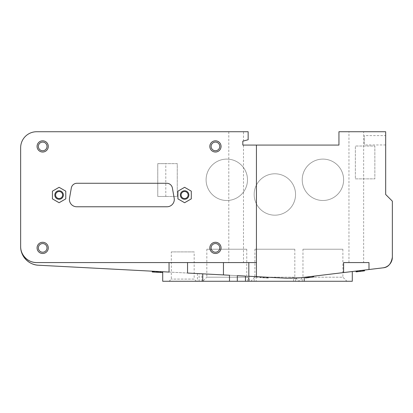 <?xml version="1.0" encoding="UTF-8"?>
<svg xmlns="http://www.w3.org/2000/svg" width="413" height="413" viewBox="0 0 413 413"><rect width="100%" height="100%" fill="white"/><g stroke="black" fill="none" stroke-linecap="round" stroke-linejoin="round"><path stroke-width="0.31" stroke-dasharray="2.06 1.55" d="M55.6 195.019A3.5 3.5 0 0 0 59.1 198.519A3.5 3.5 0 0 0 62.6 195.019A3.5 3.5 0 0 0 59.1 191.518A3.5 3.5 0 0 0 55.6 195.019M181.106 195.019A3.5 3.5 0 0 0 184.606 198.519A3.5 3.5 0 0 0 188.101 195.019A3.5 3.5 0 0 0 184.606 191.518A3.5 3.5 0 0 0 181.106 195.019M191.281 191.162L191.281 198.87L184.606 202.726L177.931 198.87L177.931 191.162L184.606 187.311L191.281 191.162M52.425 191.162L59.1 187.311L65.775 191.162L65.775 198.87L59.1 202.726L52.425 198.87L52.425 191.162M174.188 198.178A7.315 7.315 0 0 1 166.981 206.768L76.725 206.768A7.315 7.315 0 0 1 69.518 198.178L71.315 188.003A5.725 5.725 0 0 1 76.957 183.269L166.749 183.269A5.725 5.725 0 0 1 172.391 188.003L174.188 198.178M361.964 270.365L364.049 270.112L364.049 270.918L362.893 271.057L362.893 270.252L363.605 270.169L359.852 270.618M357.008 271.769L357.266 270.928L357.266 271.739L357.72 271.682L356.564 271.821L356.564 271.016L356.063 271.073L356.527 271.021M356.564 271.821L356.063 271.883M357.72 270.876L357.72 271.682L357.72 270.876L356.564 271.016M363.151 270.221L363.151 271.026L357.255 271.739L357.008 270.959M359.506 271.465L359.506 270.66L359.506 271.465M360.415 271.356L360.415 270.551L360.415 271.356M363.605 270.974L363.605 270.169M362.893 271.057L362.893 270.252M364.55 270.861L364.049 270.918M313.658 276.178L313.658 276.984L305.486 277.97L305.486 277.159L313.658 276.178L305.486 277.159M307.37 277.743L307.37 276.932L307.37 277.743M306.622 277.83L306.622 277.025M312.827 277.087L312.827 276.276M266.896 277.2L260.02 276.839L268.336 277.273L266.721 277.19L267.392 277.226L266.896 277.2L266.896 278.001L264.397 277.872L264.397 277.066M264.397 277.872L260.02 277.639L268.336 278.078L266.721 277.99L267.392 278.026L267.392 277.226M267.392 278.026L266.896 278.001M267.154 278.016L267.154 277.211M266.721 277.99L266.721 277.19L266.721 277.99M267.872 278.052L267.872 277.252M268.336 278.078L268.336 277.273M263.102 277.804L263.102 276.999M263.148 277.804L263.148 277.004M260.975 277.691L260.975 276.891L260.975 277.691M260.02 277.639L260.02 276.839L260.02 277.639M264.217 277.861L264.217 277.061M264.021 277.851L264.021 277.051M152.407 271.196L156.398 271.408L152.407 271.196L154.477 271.305L153.213 271.243L153.213 272.043L156.124 272.193L156.124 271.393L154.493 271.31L156.434 271.408L156.434 272.213L156.434 271.408L160.92 271.646L156.388 271.408L156.434 272.213L160.92 272.446L156.388 272.208L156.357 271.403L156.357 272.208L156.357 271.403L152.407 271.196L152.407 272.002L160.92 272.446L152.593 272.012L152.593 271.207L157.936 271.491L152.593 271.207M153.879 272.079L157.059 272.244L153.879 272.079L153.879 271.274M157.936 272.291L157.936 271.491L160.734 271.635L157.936 271.491L157.936 272.291L157.936 271.491M156.79 272.229L156.79 271.429M157.059 272.244L157.059 271.444M159.583 272.379L152.423 272.002L160.734 272.435L160.734 271.635L152.423 271.196L160.734 271.635L160.734 272.435L159.583 272.379L159.583 271.573M155.613 272.167L155.613 271.367L154.426 271.305L154.426 272.105L154.426 271.305L153.213 271.243L153.213 272.043L155.613 272.167L155.613 271.367L156.124 271.393L154.426 271.305L156.124 271.393L156.124 272.193M160.11 272.404L160.11 271.604L156.666 271.424L160.11 271.604L156.666 271.424L160.11 271.604L160.11 272.404L156.666 272.224L160.11 272.404L157.172 272.25L157.172 271.449L157.172 272.25L156.666 272.224L156.666 271.424L156.666 272.224L160.11 272.404M162.505 271.728L162.505 272.528L152.227 271.991L152.227 271.191L162.505 271.728L152.227 271.191M153.621 272.064L153.621 271.264M154.07 272.09L154.07 271.284L154.07 272.09M153.362 272.048L153.362 271.248M160.734 272.435L160.734 271.635M159.795 272.389L159.795 271.584L159.795 272.389M157.678 272.275L157.678 271.475M156.29 272.203L156.29 271.403M152.423 272.002L152.423 271.196M152.908 272.028L152.908 271.222M156.398 272.208L156.398 271.408L160.92 271.646L156.388 271.408L156.388 272.208M160.92 272.446L160.92 271.646M162.707 281.268L199.123 281.268L199.123 273.649L169.051 272.069M38.363 265.218L248.822 276.251M199.123 273.649L286.648 278.233L295.558 278.207L295.558 281.268L293.55 281.268L352.294 281.268M196.351 281.268L169.118 281.268L196.351 281.268L194.172 279.085L171.297 279.085L194.172 279.085L194.172 251.894L171.297 251.894L194.172 251.894M202.762 281.268L346.956 281.268L202.762 281.268L206.836 277.195L246.752 277.195L250.825 281.268L254.898 277.195L294.82 277.195L298.893 281.268L302.961 277.195L342.883 277.195L346.956 281.268M199.123 281.268L295.558 281.268M304.231 281.268L302.228 281.268L304.231 281.268M245.487 281.268L247.49 281.268L245.487 281.268M165.794 196.485L177.26 196.485L177.26 163.641L165.794 163.641L165.794 196.485L157.766 196.485L157.766 163.641L165.794 163.641M187.548 273.039L202.762 273.84L201.921 273.793L201.921 281.268M36.669 262.575L256.432 262.575M177.26 163.641L157.766 163.641L157.766 196.485L177.26 196.485L177.26 163.641M243.484 262.575L228.797 262.575L243.484 262.575L243.484 145.082L242.813 145.082L242.813 141.174L243.484 140.998L243.484 131.732L228.797 131.732L243.484 131.732M229.499 275.239L201.921 273.793M248.156 139.744L248.156 131.732L36.669 131.732M355.366 178.865L374.859 178.865L355.366 178.865L355.366 146.016L374.859 146.016L374.859 178.865L374.859 146.016L355.366 146.016L355.366 178.865M385.675 135.603L385.675 144.953L385.675 135.603L364.312 135.603L364.312 144.953L364.312 135.603M219.773 146.419A4.326 4.326 0 0 1 213.284 150.167A4.326 4.326 0 0 1 213.284 142.671A4.326 4.326 0 0 1 219.773 146.419M47.01 146.419A4.326 4.326 0 0 1 40.515 150.167A4.326 4.326 0 0 1 40.515 142.671A4.326 4.326 0 0 1 47.01 146.419M219.773 247.888A4.326 4.326 0 0 1 213.284 251.636A4.326 4.326 0 0 1 213.284 244.14A4.326 4.326 0 0 1 219.773 247.888M47.01 247.888A4.326 4.326 0 0 1 40.515 251.636A4.326 4.326 0 0 1 40.515 244.14A4.326 4.326 0 0 1 47.01 247.888M363.647 262.575L348.959 262.575L363.647 262.575L363.647 131.732L348.959 131.732L363.647 131.732M392.35 257.237L392.35 201.162L385.675 194.482L385.675 131.732L338.944 131.732L338.944 145.082L242.813 145.082L242.813 141.174L243.484 140.998L242.813 141.174L242.813 145.082L243.484 145.082M302.228 281.268L302.228 277.551L343.616 272.57L343.616 262.575L368.985 262.575L368.985 269.519M248.822 281.268L248.822 262.575M223.454 274.924L223.454 262.575M302.228 277.551L352.294 271.527M299.936 277.825L382.944 267.841M247.49 276.183L245.487 276.075L247.49 276.183L247.49 281.268M206.097 179.8A20.696 20.696 0 0 0 237.139 197.719A20.696 20.696 0 0 0 237.139 161.875A20.696 20.696 0 0 0 206.097 179.8A20.696 20.696 0 0 1 237.139 161.875A20.696 20.696 0 0 1 237.139 197.719A20.696 20.696 0 0 1 206.097 179.8M302.228 179.8A20.696 20.696 0 0 0 333.27 197.719A20.696 20.696 0 0 0 333.27 161.875A20.696 20.696 0 0 0 302.228 179.8A20.696 20.696 0 0 1 333.27 161.875A20.696 20.696 0 0 1 333.27 197.719A20.696 20.696 0 0 1 302.228 179.8M254.165 194.482A20.696 20.696 0 0 0 285.207 212.406A20.696 20.696 0 0 0 285.207 176.563A20.696 20.696 0 0 0 254.165 194.482A20.696 20.696 0 0 1 285.207 176.563A20.696 20.696 0 0 1 285.207 212.406A20.696 20.696 0 0 1 254.165 194.482M246.752 249.225L246.752 277.195L206.836 277.195L206.836 249.225L246.752 249.225L206.836 249.225M294.82 249.225L294.82 277.195L254.898 277.195L254.898 249.225L294.82 249.225L254.898 249.225M342.883 249.225L342.883 277.195L302.961 277.195L302.961 249.225L342.883 249.225L302.961 249.225M295.558 278.207L295.816 278.192M295.976 278.181L298.475 277.98M294.386 278.264L286.648 278.233A80.107 80.107 0 0 0 300.411 277.773L297.102 278.099M254.16 281.268L254.16 276.534M20.65 147.756L20.65 246.556M358.143 271.63L358.143 270.825M360.704 271.32L360.704 270.515M361.886 271.181L361.886 270.376M265.569 277.934L265.569 277.128M267.536 278.037L267.536 277.231M265.574 277.934L265.574 277.128M263.608 277.83L263.608 277.03M158.406 272.317L158.406 271.511L158.406 272.317M154.555 272.115L154.555 271.31L154.555 272.115M158.484 272.317L158.484 271.517L158.484 272.317M160.223 272.41L160.223 271.609L160.223 272.41M158.468 272.317L158.468 271.517L158.468 272.317M154.493 272.11L154.477 271.305L154.493 272.11M158.571 272.322L158.571 271.522L158.571 272.322M153.693 272.069L153.693 271.264M154.715 272.121L154.715 271.32M157.621 272.275L157.621 271.47M154.658 272.121L154.658 271.315M169.118 281.268L171.297 279.085L171.297 251.894M385.675 144.953L364.312 144.953M348.959 262.575L348.959 131.732M228.797 131.732L228.797 262.575M293.55 281.268L293.55 278.3M197.419 273.556L197.419 281.268M256.168 276.638L256.168 281.268"/><path stroke-width="0.62" d="M63.375 195.019A4.275 4.275 0 0 1 56.963 198.72A4.275 4.275 0 0 1 56.963 191.317A4.275 4.275 0 0 1 63.375 195.019M62.6 195.019A3.5 3.5 0 0 0 57.35 191.988A3.5 3.5 0 0 0 57.35 198.049A3.5 3.5 0 0 0 62.6 195.019M188.875 195.019A4.275 4.275 0 0 1 182.469 198.72A4.275 4.275 0 0 1 182.469 191.317A4.275 4.275 0 0 1 188.875 195.019M188.101 195.019A3.5 3.5 0 0 0 182.856 191.988A3.5 3.5 0 0 0 182.856 198.049A3.5 3.5 0 0 0 188.101 195.019M191.281 191.162L191.281 198.87L184.606 202.726L177.931 198.87L177.931 191.162L184.606 187.311L191.281 191.162M52.425 191.162L59.1 187.311L65.775 191.162L65.775 198.87L59.1 202.726L52.425 198.87L52.425 191.162M174.188 198.178A7.315 7.315 0 0 1 166.981 206.768L76.725 206.768A7.315 7.315 0 0 1 69.518 198.178L71.315 188.003A5.725 5.725 0 0 1 76.957 183.269L166.749 183.269A5.725 5.725 0 0 1 172.391 188.003L174.188 198.178M356.564 271.821L363.796 270.949L363.796 270.143L364.55 270.056L364.049 270.112M363.796 270.949L364.55 270.861L364.55 270.056M360.461 271.351L360.461 270.546L361.964 270.365L361.964 271.171M359.93 271.413L359.93 270.608L360.461 270.546M359.852 271.424L359.93 270.608M356.527 271.826L356.527 271.021L358.03 270.84L358.03 271.646M356.063 271.883L356.063 271.073M357.266 270.928L357.72 270.876M358.143 270.825L357.255 270.933M360.704 270.515L360.415 270.551M360.704 271.32L360.415 271.356M362.893 271.057L363.151 271.026M363.796 270.143L362.893 270.252M305.486 277.159L305.486 277.97L313.658 276.984L313.658 276.178M312.827 277.087L312.827 276.276M152.227 271.191L152.227 271.991L152.593 272.012L160.734 272.435L160.734 271.635M152.593 272.012L152.593 271.207M157.059 272.244L157.059 271.444M157.936 272.291L157.936 271.491M155.613 272.167L156.124 272.193M162.505 271.728L162.505 272.528L160.92 272.446L160.92 271.646M160.92 272.446L160.223 272.41M152.407 272.002L152.407 271.196M153.621 272.064L154.07 272.09M256.432 276.653L286.648 278.233L300.411 277.773L368.985 269.519L368.985 262.575L343.616 262.575L343.616 272.57L352.294 271.527L352.294 281.268L248.822 281.268L248.822 276.251L256.432 276.653L256.432 145.082L242.813 145.082L242.813 141.174L248.156 139.744L248.156 131.732L36.669 131.732A16.019 16.019 0 0 0 20.65 147.756L20.65 246.556C20.464 256.189 28.729 264.898 38.363 265.218L169.051 272.069L169.051 262.575M162.707 271.739L162.707 281.268L202.762 281.268L202.762 273.84M245.487 281.268L237.315 281.268L237.315 275.647L245.487 276.075L245.487 281.268L248.822 281.268M223.454 262.575L223.454 274.924L229.499 275.239L229.499 281.268L237.315 281.268M229.499 281.268L202.762 281.268M187.548 262.575L187.548 273.039L223.454 274.924M256.432 262.575L36.669 262.575A16.019 16.019 0 0 1 20.65 246.556C20.469 255.115 28.11 262.756 36.669 262.575M48.285 247.888A5.606 5.606 0 0 0 39.875 243.035A5.606 5.606 0 0 0 39.875 252.746A5.606 5.606 0 0 0 48.285 247.888M221.053 247.888A5.606 5.606 0 0 0 212.643 243.035A5.606 5.606 0 0 0 212.643 252.746A5.606 5.606 0 0 0 221.053 247.888M48.285 146.419A5.606 5.606 0 0 0 39.875 141.561A5.606 5.606 0 0 0 39.875 151.277A5.606 5.606 0 0 0 48.285 146.419M221.053 146.419A5.606 5.606 0 0 0 212.643 141.561A5.606 5.606 0 0 0 212.643 151.277A5.606 5.606 0 0 0 221.053 146.419M219.773 146.419A4.326 4.326 0 0 1 213.284 150.167A4.326 4.326 0 0 1 213.284 142.671A4.326 4.326 0 0 1 219.773 146.419M47.01 146.419A4.326 4.326 0 0 1 40.515 150.167A4.326 4.326 0 0 1 40.515 142.671A4.326 4.326 0 0 1 47.01 146.419M219.773 247.888A4.326 4.326 0 0 1 213.284 251.636A4.326 4.326 0 0 1 213.284 244.14A4.326 4.326 0 0 1 219.773 247.888M47.01 247.888A4.326 4.326 0 0 1 40.515 251.636A4.326 4.326 0 0 1 40.515 244.14A4.326 4.326 0 0 1 47.01 247.888M243.484 140.998L248.156 139.744M248.822 276.251L248.822 262.575M368.985 269.519L382.944 267.841A10.681 10.681 0 0 0 392.345 257.511M245.487 276.075L237.315 275.647M298.475 277.98L299.936 277.825M297.102 278.099L294.386 278.264M392.35 257.454A10.681 10.681 0 0 0 392.35 257.237L392.35 201.162L385.675 194.482L385.675 131.732L338.944 131.732L338.944 145.082L256.432 145.082M20.65 246.556A18.693 18.693 0 0 0 38.363 265.218M36.669 131.732A16.019 16.019 0 0 0 20.65 147.756M382.944 267.841C388.044 267.495 391.178 263.959 392.35 257.237M304.231 281.268L304.231 277.314"/></g></svg>
